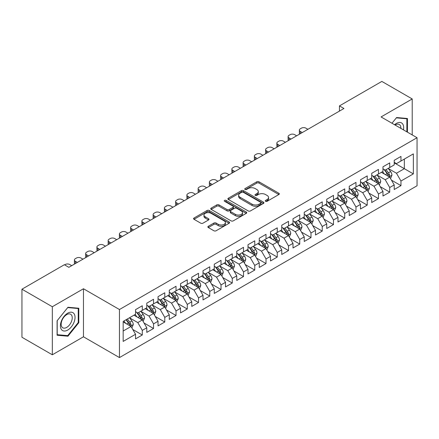 <?xml version="1.0" encoding="UTF-8"?>
<svg xmlns="http://www.w3.org/2000/svg" width="439" height="439" viewBox="0 0 439 439"><rect width="100%" height="100%" fill="white"/><g stroke="black" fill="none" stroke-linecap="round" stroke-linejoin="round"><path stroke-width="0.66" d="M265.59 201.303A1.092 0.631 0 0 0 267.131 201.303L278.864 194.532A1.564 0.9 0 0 0 279.319 193.895A1.564 0.9 0 0 0 278.864 193.259L258.994 181.784A1.564 0.9 0 0 0 256.782 181.784L245.055 188.556A1.092 0.631 0 0 0 244.732 189.006A1.092 0.631 0 0 0 245.055 189.45A1.092 0.631 0 0 0 246.597 189.45L248.117 188.572A4.994 2.886 0 0 1 255.185 188.572L256.837 189.527A4.994 2.886 0 0 1 258.302 191.569A4.994 2.886 0 0 1 256.837 193.61L255.322 194.482A1.092 0.631 0 0 0 254.999 194.932A1.092 0.631 0 0 0 255.322 195.377A1.092 0.631 0 0 0 256.864 195.377L258.384 194.499A4.994 2.886 0 0 1 265.447 194.499L267.104 195.459A4.994 2.886 0 0 1 268.569 197.495A4.994 2.886 0 0 1 267.104 199.536L265.59 200.414A1.092 0.631 0 0 0 265.266 200.859A1.092 0.631 0 0 0 265.59 201.303L265.59 200.414M208.322 226.272A1.564 0.9 0 0 0 207.861 226.908A1.564 0.9 0 0 0 208.322 227.55L213.897 230.766A1.564 0.9 0 0 0 216.103 230.766L229.131 223.248A1.564 0.9 0 0 0 229.586 222.606A1.564 0.9 0 0 0 229.131 221.969L209.26 210.5A1.564 0.9 0 0 0 207.049 210.5L194.022 218.018A1.564 0.9 0 0 0 193.566 218.655A1.564 0.9 0 0 0 194.022 219.297L200.76 223.182A1.564 0.9 0 0 0 202.966 223.182L208.541 219.961A1.564 0.9 0 0 0 208.997 219.324A1.564 0.9 0 0 0 208.541 218.688L205.2 216.762A4.176 2.409 0 0 1 203.976 215.055A4.176 2.409 0 0 1 206.555 212.827A4.176 2.409 0 0 1 211.11 213.349L224.192 220.905A4.176 2.409 0 0 1 225.41 222.606A4.176 2.409 0 0 1 222.836 224.834A4.176 2.409 0 0 1 218.282 224.313L216.103 223.056A1.564 0.9 0 0 0 213.897 223.056L208.322 226.272L208.322 227.55M52.318 306.735L52.318 354.789L83.47 336.801L83.47 288.752L52.318 306.735L21.95 289.208L64.352 264.728L68.852 267.324L343.946 108.499L339.446 105.898L339.446 111.094M83.47 288.752L119.457 309.528L417.05 137.714L417.05 185.768L119.457 357.582L119.457 309.528M412.216 134.927L412.216 98.951L381.063 116.939L417.05 137.714M412.216 98.951L381.848 81.418L339.446 105.898M248.227 210.945A1.564 0.9 0 0 0 250.433 210.945L263.46 203.422A1.564 0.9 0 0 0 263.921 202.785A1.564 0.9 0 0 0 263.46 202.149L243.59 190.674A1.564 0.9 0 0 0 241.384 190.674L228.357 198.198A1.564 0.9 0 0 0 227.901 198.834A1.564 0.9 0 0 0 228.357 199.471L248.227 210.945M224.982 201.539A1.092 0.631 0 0 1 226.096 201.693L226.096 200.398L246.295 212.059A1.564 0.9 0 0 1 246.751 212.696A1.564 0.9 0 0 1 246.295 213.338L233.268 220.855A1.564 0.9 0 0 1 231.062 220.855L211.192 209.381L211.192 208.108A1.564 0.9 0 0 0 210.731 208.744A1.564 0.9 0 0 0 211.192 209.381M211.192 208.108L216.767 204.892A1.564 0.9 0 0 1 218.973 204.892L227.034 209.54A1.564 0.9 0 0 0 229.24 209.54L232.939 207.406A1.564 0.9 0 0 0 233.394 206.769A1.564 0.9 0 0 0 232.939 206.132L224.548 201.287A1.092 0.631 0 0 1 224.23 200.842A1.092 0.631 0 0 1 224.905 200.261A1.092 0.631 0 0 1 226.096 200.398M394.217 162.847L404.341 168.691L404.341 159.083L413.34 153.886L400.966 161.025L400.966 156.416L394.217 160.312L394.217 164.921L389.722 167.522L389.722 162.913L382.973 166.809L382.973 171.419L378.473 174.014L378.473 169.405L371.723 173.301L371.723 177.91L367.229 180.506L367.229 175.896L360.479 179.792L360.479 184.402L355.98 187.003L355.98 182.388L349.23 186.284L349.23 190.899L344.736 193.495L344.736 188.885L337.986 192.781L337.986 197.391L333.486 199.986L333.486 195.377L326.737 199.273L326.737 203.883L322.237 206.478L322.237 201.869L315.493 205.765L315.493 210.374L310.993 212.975L310.993 208.366L304.243 212.262L304.243 216.871L299.744 219.467L299.744 214.858L293 218.754L293 223.363L288.5 225.959L288.5 221.349L281.75 225.245L281.75 229.855L277.25 232.456L277.25 227.841L270.506 231.737L270.506 236.352L266.007 238.948L266.007 234.338L259.257 238.234L259.257 242.844L254.757 245.439L254.757 240.83L248.013 244.726L248.013 249.336L243.513 251.931L243.513 247.322L236.764 251.218L236.764 255.827L232.264 258.428L232.264 253.819L225.514 257.715L225.514 262.324L221.02 264.92L221.02 260.311L214.27 264.207L214.27 268.816L209.771 271.412L209.771 266.802L203.021 270.698L203.021 275.308L198.527 277.909L198.527 273.294L191.777 277.19L191.777 281.805L187.277 284.401L187.277 279.791L180.528 283.687L180.528 288.297L176.034 290.892L176.034 286.283L169.284 290.179L169.284 294.788L164.784 297.384L164.784 292.775L158.035 296.671L158.035 301.28L153.54 303.881L153.54 299.272L146.791 303.168L146.791 307.777L142.291 310.373L142.291 305.764L135.541 309.66L135.541 314.269L123.172 321.414L123.172 341.41L135.541 334.271L131.041 326.479L123.172 321.93M413.34 153.886L413.34 173.882L400.966 181.027L396.466 173.235L388.312 168.527M391.462 180.149L400.966 185.637L400.966 181.027M400.966 185.637L394.217 189.533L394.217 184.923L389.722 187.519L385.222 179.727L377.068 175.018M380.218 186.646L389.722 192.128L389.722 187.519M389.722 192.128L382.973 196.024L382.973 191.415L378.473 194.016L373.973 186.224L365.819 181.516M368.969 193.138L378.473 198.626L378.473 194.016M378.473 198.626L371.723 202.522L371.723 197.912L367.229 200.508L362.729 192.716L354.575 188.007M357.725 199.63L367.229 205.117L367.229 200.508M367.229 205.117L360.479 209.013L360.479 204.404L355.98 206.999L351.48 199.207L343.325 194.499M346.475 206.121L355.98 211.609L355.98 206.999M355.98 211.609L349.23 215.505L349.23 210.896L344.736 213.491L340.236 205.704L332.082 200.996M335.231 212.619L344.736 218.106L344.736 213.491M344.736 218.106L337.986 222.002L337.986 217.387L333.486 219.988L328.987 212.196L320.832 207.488M323.982 219.11L333.486 224.598L333.486 219.988M333.486 224.598L326.737 228.494L326.737 223.885L322.237 226.48L317.743 218.688L309.588 213.98M312.738 225.602L322.237 231.09L322.237 226.48M322.237 231.09L315.493 234.986L315.493 230.376L310.993 232.972L306.493 225.18L298.339 220.471M301.489 232.099L310.993 237.581L310.993 232.972M310.993 237.581L304.243 241.477L304.243 236.868L299.744 239.469L295.249 231.677L287.095 226.968M290.245 238.591L299.744 244.079L299.744 239.469M299.744 244.079L293 247.975L293 243.365L288.5 245.961L284 238.168L275.846 233.46M278.995 245.083L288.5 250.57L288.5 245.961M288.5 250.57L281.75 254.466L281.75 249.857L277.25 252.452L272.756 244.66L264.602 239.952M267.752 251.574L277.25 257.062L277.25 252.452M277.25 257.062L270.506 260.958L270.506 256.349L266.007 258.944L261.507 251.157L253.352 246.449M256.502 258.072L266.007 263.559L266.007 258.944M266.007 263.559L259.257 267.455L259.257 262.84L254.757 265.441L250.257 257.649L242.108 252.941M245.253 264.563L254.757 270.051L254.757 265.441M254.757 270.051L248.013 273.947L248.013 269.337L243.513 271.933L239.014 264.141L230.859 259.433M234.009 271.055L243.513 276.543L243.513 271.933M243.513 276.543L236.764 280.439L236.764 275.829L232.264 278.425L227.764 270.633L219.61 265.924M222.76 277.552L232.264 283.034L232.264 278.425M232.264 283.034L225.514 286.93L225.514 282.321L221.02 284.922L216.52 277.13L208.366 272.421M211.516 284.044L221.02 289.531L221.02 284.922M221.02 289.531L214.27 293.428L214.27 288.818L209.771 291.414L205.271 283.621L197.116 278.913M200.266 290.536L209.771 296.023L209.771 291.414M209.771 296.023L203.021 299.919L203.021 295.31L198.527 297.905L194.027 290.113L185.873 285.405M189.022 297.027L198.527 302.515L198.527 297.905M198.527 302.515L191.777 306.411L191.777 301.802L187.277 304.397L182.778 296.61L174.623 291.902M177.773 303.525L187.277 309.012L187.277 304.397M187.277 309.012L180.528 312.908L180.528 308.293L176.034 310.894L171.534 303.102L163.379 298.394M166.529 310.016L176.034 315.504L176.034 310.894M176.034 315.504L169.284 319.4L169.284 314.79L164.784 317.386L160.284 309.594L152.13 304.885M155.28 316.508L164.784 321.996L164.784 317.386M164.784 321.996L158.035 325.892L158.035 321.282L153.54 323.878L149.041 316.085L140.886 311.377M144.036 323.005L153.54 328.487L153.54 323.878M153.54 328.487L146.791 332.383L146.791 327.774L142.291 330.375L137.791 322.583L129.637 317.874M132.787 329.497L142.291 334.984L142.291 330.375M142.291 334.984L135.541 338.881L135.541 334.271M135.541 311.674L137.791 312.969L142.291 310.373M123.172 331.022L131.041 326.479M146.791 305.176L149.041 306.477L153.54 303.881M137.791 322.583L142.291 319.982L133.966 315.18M146.791 327.774L142.291 319.982M158.035 298.685L160.284 299.985L164.784 297.384M149.041 316.085L153.54 313.49L145.216 308.683M158.035 321.282L153.54 313.49M169.284 292.193L171.534 293.493L176.034 290.892M160.284 309.594L164.784 306.998L156.46 302.191M169.284 314.79L164.784 306.998M180.528 285.701L182.778 286.996L187.277 284.401M171.534 303.102L176.034 300.501L167.709 295.699M180.528 308.293L176.034 300.501M191.777 279.204L194.027 280.505L198.527 277.909M182.778 296.61L187.277 294.009L178.953 289.208M191.777 301.802L187.277 294.009M203.021 272.712L205.271 274.013L209.771 271.412M194.027 290.113L198.527 287.518L190.202 282.711M203.021 295.31L198.527 287.518M214.27 266.221L216.52 267.516L221.02 264.92M205.271 283.621L209.771 281.026L201.446 276.219M214.27 288.818L209.771 281.026M225.514 259.723L227.764 261.024L232.264 258.428M216.52 277.13L221.02 274.529L212.696 269.727M225.514 282.321L221.02 274.529M236.764 253.232L239.014 254.532L243.513 251.931M227.764 270.633L232.264 268.037L223.945 263.23M236.764 275.829L232.264 268.037M248.013 246.74L250.257 248.04L254.757 245.439M239.014 264.141L243.513 261.545L235.189 256.738M248.013 269.337L243.513 261.545M259.257 240.248L261.507 241.543L266.007 238.948M250.257 257.649L254.757 255.054L246.438 250.246M259.257 262.84L254.757 255.054M270.506 233.751L272.756 235.052L277.25 232.456M261.507 251.157L266.007 248.556L257.682 243.755M270.506 256.349L266.007 248.556M281.75 227.259L284 228.56L288.5 225.959M272.756 244.66L277.25 242.065L268.931 237.258M281.75 249.857L277.25 242.065M293 220.768L295.249 222.063L299.744 219.467M284 238.168L288.5 235.573L280.175 230.766M293 243.365L288.5 235.573M304.243 214.27L306.493 215.571L310.993 212.975M295.249 231.677L299.744 229.076L291.425 224.274M304.243 236.868L299.744 229.076M315.493 207.779L317.743 209.079L322.237 206.478M306.493 225.18L310.993 222.584L302.669 217.777M315.493 230.376L310.993 222.584M326.737 201.287L328.987 202.588L333.486 199.986M317.743 218.688L322.237 216.092L313.918 211.285M326.737 223.885L322.237 216.092M337.986 194.795L340.236 196.09L344.736 193.495M328.987 212.196L333.486 209.601L325.162 204.793M337.986 217.387L333.486 209.601M349.23 188.298L351.48 189.599L355.98 187.003M340.236 205.704L344.736 203.103L336.411 198.302M349.23 210.896L344.736 203.103M360.479 181.806L362.729 183.107L367.229 180.506M351.48 199.207L355.98 196.612L347.655 191.805M360.479 204.404L355.98 196.612M371.723 175.315L373.973 176.61L378.473 174.014M362.729 192.716L367.229 190.12L358.904 185.313M371.723 197.912L367.229 190.12M382.973 168.817L385.222 170.118L389.722 167.522M373.973 186.224L378.473 183.623L370.148 178.821M382.973 191.415L378.473 183.623M394.217 162.326L396.466 163.626L400.966 161.025M385.222 179.727L389.722 177.131L381.398 172.324M394.217 184.923L389.722 177.131M21.95 289.208L21.95 337.256L52.318 354.789M83.47 336.801L119.457 357.582M396.466 173.235L404.341 168.691L413.34 173.882M407.436 132.166L407.436 118.503L396.582 117.531L391.989 123.249L396.357 117.85L406.871 118.793L406.871 131.843M78.8 322.703L78.8 308.233L67.952 307.267L57.097 320.766L57.097 335.237L67.952 336.208L78.8 322.703L78.241 322.38M266.023 201.457L267.104 200.837A4.994 2.886 0 0 0 268.569 198.796L268.569 197.495M258.302 191.569L258.302 192.869A4.994 2.886 0 0 1 256.837 194.905L255.756 195.531M278.842 194.543L258.994 183.085A1.564 0.9 0 0 0 256.782 183.085L245.489 189.604M263.444 203.438L243.59 191.975A1.564 0.9 0 0 0 241.384 191.975L228.379 199.487M260.7 203.235A1.092 0.631 0 0 0 261.024 202.785A1.092 0.631 0 0 0 260.7 202.341L243.261 192.271A1.092 0.631 0 0 0 241.713 192.271L240.111 193.193A4.994 2.886 0 0 0 238.651 195.234A4.994 2.886 0 0 0 240.111 197.276L252.035 204.157A4.994 2.886 0 0 0 259.103 204.157L260.7 203.235L260.7 204.53A1.092 0.631 0 0 0 261.024 204.086L261.024 202.785M238.651 195.234L238.651 196.535A4.994 2.886 0 0 0 240.111 198.571L240.111 197.276M260.7 204.53L259.103 205.457A4.994 2.886 0 0 1 252.035 205.457L240.111 198.571M211.208 209.398L216.767 206.187L216.767 204.892M233.394 206.769L233.394 208.07A1.564 0.9 0 0 1 232.939 208.706L229.24 210.841A1.564 0.9 0 0 1 227.034 210.841L218.973 206.187A1.564 0.9 0 0 0 216.767 206.187M226.096 201.693L246.274 213.349M235.392 214.369A4.176 2.409 0 0 0 239.946 214.896A4.176 2.409 0 0 0 242.526 212.668A4.176 2.409 0 0 0 241.302 210.961L236.692 208.3A1.564 0.9 0 0 0 234.481 208.3L230.788 210.435A1.564 0.9 0 0 0 230.327 211.071A1.564 0.9 0 0 0 230.788 211.708L235.392 214.369L235.392 215.67A4.176 2.409 0 0 0 239.946 216.191A4.176 2.409 0 0 0 242.526 213.963L242.526 212.668M230.327 211.071L230.327 212.372A1.564 0.9 0 0 0 230.788 213.008L230.788 211.708M235.392 215.67L230.788 213.008M225.41 222.606L225.41 223.906A4.176 2.409 0 0 1 222.836 226.134A4.176 2.409 0 0 1 218.282 225.613L216.103 224.351A1.564 0.9 0 0 0 213.897 224.351L208.338 227.561M203.976 215.055L203.976 216.356A4.176 2.409 0 0 0 205.2 218.057L205.2 216.762M208.52 219.977L205.2 218.057M229.109 223.259L209.26 211.796A1.564 0.9 0 0 0 207.049 211.796L194.043 219.308M66.805 335.544L67.952 336.208M390.551 178.574L391.945 175.172A4.214 2.431 -120 0 0 390.6 171.583L388.213 168.389M302.273 132.556L300.287 131.404A3.183 1.838 0 0 1 299.354 130.109A3.183 1.838 0 0 1 300.287 128.808L301.412 128.161A3.183 1.838 0 0 1 305.912 128.161L307.898 129.307M384.405 174.063L382.589 171.638M381.738 172.522L381.535 172.247M299.617 134.087A3.183 1.838 180 0 1 299.354 133.352L299.354 130.109M388.927 176.676L389.58 176.083L389.673 175.348A4.214 2.431 -120 0 0 388.466 172.812L386.073 169.624M384.712 169.822L387.664 173.762A2.146 1.24 60 0 1 388.054 174.415L389.673 175.348M383.971 169.394L387.116 173.592A4.214 2.431 60 0 1 388.323 176.127L388.405 176.374M379.307 185.066L380.701 181.664A4.214 2.431 -120 0 0 379.356 178.075L376.964 174.887M291.03 139.048L289.038 137.901A3.183 1.838 0 0 1 288.105 136.6A3.183 1.838 0 0 1 289.038 135.3L290.163 134.652A3.183 1.838 0 0 1 294.662 134.652L296.654 135.799M373.161 180.555L371.345 178.13M370.494 179.019L370.286 178.739M288.374 140.584A3.183 1.838 180 0 1 288.105 139.849L288.105 136.6M377.677 183.167L378.33 182.58L378.423 181.845A4.214 2.431 -120 0 0 377.216 179.31L374.829 176.121M373.463 176.319L376.415 180.259A2.146 1.24 60 0 1 376.805 180.906L378.423 181.845M372.722 175.891L375.866 180.089A4.214 2.431 60 0 1 377.074 182.624L377.161 182.865M368.058 191.558L369.451 188.155A4.214 2.431 -120 0 0 368.107 184.567L365.72 181.378M279.78 145.539L277.794 144.393A3.183 1.838 0 0 1 276.861 143.092A3.183 1.838 0 0 1 277.794 141.797L278.919 141.144A3.183 1.838 0 0 1 283.413 141.144L285.405 142.296M361.912 187.047L360.095 184.627M359.245 185.51L359.042 185.236M277.124 147.076A3.183 1.838 180 0 1 276.861 146.341L276.861 143.092M366.433 189.659L367.086 189.072L367.18 188.336A4.214 2.431 -120 0 0 365.972 185.801L363.58 182.613M362.219 182.811L365.171 186.751A2.146 1.24 60 0 1 365.561 187.404L367.18 188.336M361.478 182.383L364.622 186.58A4.214 2.431 60 0 1 365.83 189.116L365.912 189.357M403.441 129.862A10.338 5.97 120 0 0 402.689 123.996A10.338 5.97 120 0 0 394.557 124.731M400.862 128.369A7.825 4.522 120 0 0 400.127 125.318A7.825 4.522 120 0 0 399.243 124.5A7.825 4.522 120 0 0 395.089 125.038M406.174 118.387L406.871 118.793M61.394 329.48A10.338 5.97 120 0 0 71.381 326.808A10.338 5.97 120 0 0 74.054 313.731A10.338 5.97 120 0 0 64.067 316.409A10.338 5.97 120 0 0 61.394 329.48M61.904 326.978A7.825 4.522 120 0 0 62.788 327.796A7.825 4.522 120 0 0 70.07 324.141A7.825 4.522 120 0 0 71.491 315.054A7.825 4.522 120 0 0 70.613 314.236A7.825 4.522 120 0 0 63.331 317.891A7.825 4.522 120 0 0 61.904 326.978M67.727 307.585L78.241 308.524L78.241 322.544L67.727 335.626L57.207 334.688L57.207 320.668L67.727 307.585M77.544 308.123L78.241 308.524M356.814 198.055L358.208 194.653A4.214 2.431 -120 0 0 356.863 191.058L354.471 187.87M268.536 152.037L266.544 150.884A3.183 1.838 0 0 1 265.611 149.589A3.183 1.838 0 0 1 266.544 148.289L267.669 147.641A3.183 1.838 0 0 1 272.169 147.641L274.161 148.788M350.662 193.544L348.846 191.119M348.001 192.002L347.792 191.728M265.88 153.568A3.183 1.838 180 0 1 265.611 152.832L265.611 149.589M355.184 196.151L355.837 195.564L355.93 194.828A4.214 2.431 -120 0 0 354.723 192.293L352.336 189.105M350.97 189.302L353.922 193.242A2.146 1.24 60 0 1 354.311 193.895L355.93 194.828M350.229 188.874L353.373 193.072A4.214 2.431 60 0 1 354.58 195.607L354.668 195.854M345.564 204.547L346.958 201.144A4.214 2.431 -120 0 0 345.614 197.555L343.227 194.367M257.287 158.528L255.3 157.381A3.183 1.838 0 0 1 254.368 156.081A3.183 1.838 0 0 1 255.3 154.78L256.425 154.133A3.183 1.838 0 0 1 260.92 154.133L262.912 155.28M339.418 200.036L337.602 197.61M336.751 198.499L336.548 198.219M254.631 160.059A3.183 1.838 180 0 1 254.368 159.33L254.368 156.081M343.94 202.648L344.593 202.061L344.686 201.325A4.214 2.431 -120 0 0 343.479 198.79L341.087 195.596M339.726 195.799L342.678 199.734A2.146 1.24 60 0 1 343.068 200.387L344.686 201.325M338.985 195.371L342.129 199.569A4.214 2.431 60 0 1 343.336 202.105L343.419 202.346M334.32 211.038L335.714 207.636A4.214 2.431 -120 0 0 334.37 204.047L331.977 200.859M246.043 165.02L244.051 163.873A3.183 1.838 0 0 1 243.118 162.573A3.183 1.838 0 0 1 244.051 161.278L245.176 160.625A3.183 1.838 0 0 1 249.676 160.625L251.668 161.777M328.169 206.528L326.353 204.102M325.508 204.991L325.299 204.717M243.387 166.557A3.183 1.838 180 0 1 243.118 165.821L243.118 162.573M332.691 209.14L333.344 208.552L333.437 207.817A4.214 2.431 -120 0 0 332.23 205.282L329.843 202.094M328.476 202.291L331.429 206.231A2.146 1.24 60 0 1 331.818 206.884L333.437 207.817M327.735 201.863L330.88 206.061A4.214 2.431 60 0 1 332.087 208.596L332.175 208.838M323.071 217.53L324.465 214.128A4.214 2.431 -120 0 0 323.12 210.539L320.733 207.351M234.794 171.517L232.807 170.365A3.183 1.838 0 0 1 231.874 169.064A3.183 1.838 0 0 1 232.807 167.769L233.932 167.116A3.183 1.838 0 0 1 238.426 167.116L240.418 168.269M316.925 213.025L315.109 210.599M314.258 211.483L314.05 211.208M232.138 173.048A3.183 1.838 180 0 1 231.874 172.313L231.874 169.064M321.447 215.631L322.1 215.044L322.193 214.309A4.214 2.431 -120 0 0 320.986 211.774L318.593 208.585M317.232 208.783L320.185 212.723A2.146 1.24 60 0 1 320.574 213.376L322.193 214.309M316.492 208.355L319.636 212.553A4.214 2.431 60 0 1 320.843 215.088L320.925 215.335M311.827 224.027L313.221 220.625A4.214 2.431 -120 0 0 311.877 217.036L309.484 213.842M223.55 178.009L221.558 176.857A3.183 1.838 0 0 1 220.625 175.562A3.183 1.838 0 0 1 221.558 174.261L222.683 173.614A3.183 1.838 0 0 1 227.182 173.614L229.174 174.76M305.676 219.516L303.859 217.091M303.014 217.974L302.806 217.7M220.894 179.54A3.183 1.838 180 0 1 220.625 178.805L220.625 175.562M310.197 222.129L310.85 221.536L310.944 220.801A4.214 2.431 -120 0 0 309.736 218.265L307.349 215.077M305.983 215.275L308.935 219.215A2.146 1.24 60 0 1 309.325 219.868L310.944 220.801M305.242 214.847L308.387 219.045A4.214 2.431 60 0 1 309.594 221.58L309.682 221.827M300.578 230.519L301.972 227.117A4.214 2.431 -120 0 0 300.627 223.528L298.24 220.34M212.3 184.501L210.314 183.354A3.183 1.838 0 0 1 209.381 182.053A3.183 1.838 0 0 1 210.314 180.753L211.433 180.105A3.183 1.838 0 0 1 215.933 180.105L217.925 181.252M294.432 226.008L292.615 223.583M291.765 224.472L291.556 224.192M209.644 186.037A3.183 1.838 180 0 1 209.381 185.302L209.381 182.053M298.954 228.62L299.607 228.033L299.694 227.298A4.214 2.431 -120 0 0 298.493 224.763L296.1 221.574M294.739 221.772L297.686 225.712A2.146 1.24 60 0 1 298.081 226.359L299.694 227.298M293.998 221.344L297.143 225.542A4.214 2.431 60 0 1 298.35 228.077L298.432 228.318M289.334 237.011L290.728 233.608A4.214 2.431 -120 0 0 289.378 230.02L286.991 226.831M201.057 190.992L199.065 189.846A3.183 1.838 0 0 1 198.132 188.545A3.183 1.838 0 0 1 199.065 187.25L200.189 186.597A3.183 1.838 0 0 1 204.689 186.597L206.676 187.749M283.182 232.5L281.366 230.08M280.521 230.963L280.312 230.689M198.401 192.529A3.183 1.838 180 0 1 198.132 191.794L198.132 188.545M287.704 235.112L288.357 234.525L288.45 233.789A4.214 2.431 -120 0 0 287.243 231.254L284.856 228.066M283.49 228.264L286.442 232.204A2.146 1.24 60 0 1 286.832 232.857L288.45 233.789M282.749 227.836L285.893 232.033A4.214 2.431 60 0 1 287.101 234.569L287.188 234.81M278.085 243.508L279.478 240.106A4.214 2.431 -120 0 0 278.134 236.511L275.747 233.323M189.807 197.49L187.815 196.337A3.183 1.838 0 0 1 186.888 195.042A3.183 1.838 0 0 1 187.815 193.742L188.94 193.094A3.183 1.838 0 0 1 193.44 193.094L195.432 194.241M271.939 238.997L270.122 236.572M269.272 237.455L269.063 237.181M187.151 199.021A3.183 1.838 180 0 1 186.888 198.285L186.888 195.042M276.46 241.604L277.113 241.016L277.201 240.281A4.214 2.431 -120 0 0 275.999 237.746L273.607 234.558M272.246 234.755L275.193 238.695A2.146 1.24 60 0 1 275.582 239.348L277.201 240.281M271.505 234.327L274.649 238.525A4.214 2.431 60 0 1 275.851 241.06L275.939 241.307M266.835 250L268.234 246.597A4.214 2.431 -120 0 0 266.885 243.008L264.498 239.82M178.563 203.981L176.571 202.834A3.183 1.838 0 0 1 175.638 201.534A3.183 1.838 0 0 1 176.571 200.233L177.696 199.586A3.183 1.838 0 0 1 182.196 199.586L184.182 200.733M260.689 245.489L258.873 243.063M258.022 243.952L257.819 243.672M175.907 205.512A3.183 1.838 180 0 1 175.638 204.783L175.638 201.534M265.211 248.101L265.864 247.514L265.957 246.778A4.214 2.431 -120 0 0 264.75 244.243L262.363 241.049M260.996 241.252L263.949 245.187A2.146 1.24 60 0 1 264.338 245.84L265.957 246.778M260.256 240.824L263.4 245.022A4.214 2.431 60 0 1 264.607 247.558L264.69 247.799M255.591 256.491L256.985 253.089A4.214 2.431 -120 0 0 255.641 249.5L253.248 246.312M167.314 210.473L165.322 209.326A3.183 1.838 0 0 1 164.395 208.026A3.183 1.838 0 0 1 165.322 206.731L166.447 206.078A3.183 1.838 0 0 1 170.947 206.078L172.939 207.23M249.445 251.981L247.629 249.555M246.778 250.444L246.57 250.17M164.658 212.01A3.183 1.838 180 0 1 164.395 211.274L164.395 208.026M253.967 254.593L254.62 254.005L254.708 253.27A4.214 2.431 -120 0 0 253.501 250.735L251.113 247.547M249.753 247.744L252.699 251.684A2.146 1.24 60 0 1 253.089 252.337L254.708 253.27M249.006 247.316L252.156 251.514A4.214 2.431 60 0 1 253.358 254.049L253.446 254.291M244.342 262.983L245.736 259.581A4.214 2.431 -120 0 0 244.391 255.992L242.004 252.804M156.07 216.97L154.078 215.818A3.183 1.838 0 0 1 153.145 214.517A3.183 1.838 0 0 1 154.078 213.222L155.203 212.569A3.183 1.838 0 0 1 159.703 212.569L161.689 213.722M238.196 258.478L236.38 256.052M235.529 256.936L235.326 256.661M153.409 218.501A3.183 1.838 180 0 1 153.145 217.766L153.145 214.517M242.718 261.084L243.371 260.497L243.464 259.762A4.214 2.431 -120 0 0 242.257 257.227L239.87 254.038M238.503 254.236L241.455 258.176A2.146 1.24 60 0 1 241.845 258.829L243.464 259.762M237.762 253.808L240.907 258.006A4.214 2.431 60 0 1 242.114 260.541L242.196 260.788M233.098 269.48L234.492 266.078A4.214 2.431 -120 0 0 233.147 262.489L230.755 259.295M144.821 223.462L142.829 222.31A3.183 1.838 0 0 1 141.901 221.015A3.183 1.838 0 0 1 142.829 219.714L143.954 219.066A3.183 1.838 0 0 1 148.453 219.066L150.445 220.213M226.952 264.969L225.136 262.544M224.285 263.427L224.077 263.153M142.165 224.993A3.183 1.838 180 0 1 141.901 224.258L141.901 221.015M231.468 267.581L232.121 266.989L232.215 266.253A4.214 2.431 -120 0 0 231.007 263.718L228.62 260.53M227.259 260.728L230.206 264.668A2.146 1.24 60 0 1 230.596 265.321L232.215 266.253M226.513 260.3L229.657 264.498A4.214 2.431 60 0 1 230.865 267.033L230.952 267.28M221.849 275.972L223.242 272.57A4.214 2.431 -120 0 0 221.898 268.981L219.511 265.793M133.577 229.954L131.585 228.807A3.183 1.838 0 0 1 130.652 227.506A3.183 1.838 0 0 1 131.585 226.206L132.71 225.558A3.183 1.838 0 0 1 137.209 225.558L139.196 226.705M215.703 271.461L213.886 269.036M213.036 269.925L212.833 269.645M130.915 231.49A3.183 1.838 180 0 1 130.652 230.755L130.652 227.506M220.224 274.073L220.877 273.486L220.971 272.751A4.214 2.431 -120 0 0 219.763 270.215L217.371 267.027M216.01 267.225L218.962 271.165A2.146 1.24 60 0 1 219.352 271.812L220.971 272.751M215.269 266.797L218.413 270.995A4.214 2.431 60 0 1 219.621 273.53L219.703 273.771M210.605 282.464L211.999 279.061A4.214 2.431 -120 0 0 210.654 275.472L208.262 272.284M122.327 236.445L120.335 235.299A3.183 1.838 0 0 1 119.408 233.998A3.183 1.838 0 0 1 120.335 232.703L121.46 232.05A3.183 1.838 0 0 1 125.96 232.05L127.952 233.202M204.459 277.953L202.642 275.533M201.792 276.416L201.583 276.142M119.671 237.982A3.183 1.838 180 0 1 119.408 237.247L119.408 233.998M208.975 280.565L209.628 279.978L209.721 279.242A4.214 2.431 -120 0 0 208.514 276.707L206.127 273.519M204.761 273.716L207.713 277.657A2.146 1.24 60 0 1 208.102 278.31L209.721 279.242M204.02 273.288L207.164 277.486A4.214 2.431 60 0 1 208.371 280.022L208.459 280.263M199.355 288.961L200.749 285.559A4.214 2.431 -120 0 0 199.405 281.964L197.018 278.776M111.078 242.943L109.091 241.79A3.183 1.838 0 0 1 108.159 240.495A3.183 1.838 0 0 1 109.091 239.195L110.216 238.547A3.183 1.838 0 0 1 114.716 238.547L116.703 239.694M193.209 284.45L191.393 282.025M190.542 282.908L190.339 282.634M108.422 244.474A3.183 1.838 180 0 1 108.159 243.738L108.159 240.495M197.731 287.057L198.384 286.469L198.477 285.734A4.214 2.431 -120 0 0 197.27 283.199L194.878 280.011M193.517 280.208L196.469 284.148A2.146 1.24 60 0 1 196.859 284.801L198.477 285.734M192.776 279.78L195.92 283.978A4.214 2.431 60 0 1 197.127 286.513L197.21 286.76M188.112 295.452L189.505 292.05A4.214 2.431 -120 0 0 188.161 288.461L185.768 285.273M99.834 249.434L97.842 248.287A3.183 1.838 0 0 1 96.909 246.987A3.183 1.838 0 0 1 97.842 245.686L98.967 245.039A3.183 1.838 0 0 1 103.467 245.039L105.459 246.186M181.965 290.942L180.149 288.516M179.299 289.405L179.09 289.125M97.178 250.965A3.183 1.838 180 0 1 96.909 250.235L96.909 246.987M186.482 293.554L187.135 292.967L187.228 292.231A4.214 2.431 -120 0 0 186.021 289.696L183.634 286.502M182.267 286.705L185.22 290.64A2.146 1.24 60 0 1 185.609 291.293L187.228 292.231M181.526 286.277L184.671 290.475A4.214 2.431 60 0 1 185.878 293.011L185.966 293.252M176.862 301.944L178.256 298.542A4.214 2.431 -120 0 0 176.912 294.953L174.524 291.765M88.585 255.926L86.598 254.779A3.183 1.838 0 0 1 85.665 253.479A3.183 1.838 0 0 1 86.598 252.184L87.723 251.531A3.183 1.838 0 0 1 92.217 251.531L94.209 252.683M170.716 297.433L168.9 295.008M168.049 295.897L167.846 295.623M85.929 257.463A3.183 1.838 180 0 1 85.665 256.727L85.665 253.479M175.238 300.046L175.891 299.458L175.984 298.723A4.214 2.431 -120 0 0 174.777 296.188L172.384 293M171.023 293.197L173.976 297.137A2.146 1.24 60 0 1 174.365 297.79L175.984 298.723M170.283 292.769L173.427 296.967A4.214 2.431 60 0 1 174.634 299.502L174.717 299.744M165.618 308.436L167.012 305.034A4.214 2.431 -120 0 0 165.668 301.445L163.275 298.257M77.341 262.423L75.349 261.271A3.183 1.838 0 0 1 74.416 259.97A3.183 1.838 0 0 1 75.349 258.675L76.474 258.022A3.183 1.838 0 0 1 80.974 258.022L82.966 259.175M159.467 303.931L157.65 301.505M156.805 302.389L156.597 302.114M74.685 263.954A3.183 1.838 180 0 1 74.416 263.219L74.416 259.97M163.988 306.537L164.641 305.95L164.735 305.215A4.214 2.431 -120 0 0 163.527 302.68L161.14 299.491M159.774 299.689L162.726 303.629A2.146 1.24 60 0 1 163.116 304.282L164.735 305.215M159.033 299.261L162.178 303.459A4.214 2.431 60 0 1 163.385 305.994L163.473 306.241M154.369 314.933L155.763 311.531A4.214 2.431 -120 0 0 154.418 307.942L152.031 304.748M64.61 264.876L65.23 264.519A3.183 1.838 0 0 1 69.724 264.519L71.716 265.666M148.223 310.422L146.406 307.997M145.556 308.88L145.353 308.606M152.745 313.034L153.398 312.442L153.491 311.706A4.214 2.431 -120 0 0 152.284 309.171L149.891 305.983M148.53 306.181L151.482 310.121A2.146 1.24 60 0 1 151.872 310.774L153.491 311.706M147.789 305.753L150.934 309.95A4.214 2.431 60 0 1 152.141 312.486L152.223 312.733M143.125 321.425L144.519 318.023A4.214 2.431 -120 0 0 143.174 314.434L140.782 311.246M136.973 316.914L135.157 314.489M134.312 315.378L134.104 315.098M141.495 319.526L142.148 318.939L142.241 318.204A4.214 2.431 -120 0 0 141.034 315.668L138.647 312.48M137.281 312.678L140.233 316.618A2.146 1.24 60 0 1 140.623 317.265L142.241 318.204M136.54 312.25L139.684 316.448A4.214 2.431 60 0 1 140.892 318.983L140.979 319.224M131.876 327.917L133.269 324.514A4.214 2.431 -120 0 0 131.925 320.925L129.538 317.737M125.73 323.406L123.913 320.986M130.251 326.018L130.904 325.431L130.998 324.695A4.214 2.431 -120 0 0 129.79 322.16L127.398 318.972M126.344 319.581L128.984 323.109A2.146 1.24 60 0 1 129.379 323.762L130.998 324.695M126.048 319.751L128.44 322.939A4.214 2.431 60 0 1 129.648 325.475L129.73 325.716M267.104 200.837L267.104 199.536M255.322 195.377L255.322 194.482M256.837 194.905L256.837 193.61M245.055 189.45L245.055 188.556M256.782 183.085L256.782 181.784M258.994 183.085L258.994 181.784M278.864 194.532L278.864 193.259M228.357 199.471L228.357 198.198M241.384 191.975L241.384 190.674M243.59 191.975L243.59 190.674M263.46 203.422L263.46 202.149M252.035 205.457L252.035 204.157M259.103 205.457L259.103 204.157M218.973 206.187L218.973 204.892M227.034 210.841L227.034 209.54M229.24 210.841L229.24 209.54M232.939 208.706L232.939 207.406M246.295 213.338L246.295 212.059M213.897 224.351L213.897 223.056M216.103 224.351L216.103 223.056M218.282 225.613L218.282 224.313M208.541 219.961L208.541 218.688M194.022 219.297L194.022 218.018M207.049 211.796L207.049 210.5M209.26 211.796L209.26 210.5M229.131 223.248L229.131 221.969M300.287 131.404L300.287 133.703M389.19 176.824L391.917 175.254M388.466 172.812L390.6 171.583M385.354 174.612L387.116 173.592M289.038 137.901L289.038 140.195M377.946 183.321L380.673 181.746M377.216 179.31L379.356 178.075M374.105 181.104L375.866 180.089M277.794 144.393L277.794 146.692M366.697 189.813L369.424 188.238M365.972 185.801L368.107 184.567M362.861 187.596L364.622 186.58M266.544 150.884L266.544 153.184M355.453 196.304L358.18 194.729M354.723 192.293L356.863 191.058M351.612 194.093L353.373 193.072M255.3 157.381L255.3 159.675M344.203 202.802L346.931 201.227M343.479 198.79L345.614 197.555M340.368 200.585L342.129 199.569M244.051 163.873L244.051 166.172M332.96 209.293L335.687 207.718M332.23 205.282L334.37 204.047M329.118 207.076L330.88 206.061M232.807 170.365L232.807 172.664M321.71 215.785L324.437 214.21M320.986 211.774L323.12 210.539M317.874 213.568L319.636 212.553M221.558 176.857L221.558 179.156M310.466 222.277L313.194 220.707M309.736 218.265L311.877 217.036M306.625 220.065L308.387 219.045M210.314 183.354L210.314 185.648M299.217 228.774L301.944 227.199M298.493 224.763L300.627 223.528M295.381 226.557L297.143 225.542M199.065 189.846L199.065 192.145M287.973 235.266L290.7 233.691M287.243 231.254L289.378 230.02M284.132 233.049L285.893 232.033M187.815 196.337L187.815 198.637M276.724 241.757L279.451 240.182M275.999 237.746L278.134 236.511M272.888 239.546L274.649 238.525M176.571 202.834L176.571 205.128M265.474 248.254L268.202 246.68M264.75 244.243L266.885 243.008M261.639 246.038L263.4 245.022M165.322 209.326L165.322 211.625M254.23 254.746L256.958 253.171M253.501 250.735L255.641 249.5M250.395 252.529L252.156 251.514M154.078 215.818L154.078 218.117M242.981 261.238L245.708 259.663M242.257 257.227L244.391 255.992M239.145 259.021L240.907 258.006M142.829 222.31L142.829 224.609M231.737 267.73L234.464 266.16M231.007 263.718L233.147 262.489M227.901 265.518L229.657 264.498M131.585 228.807L131.585 231.101M220.488 274.227L223.215 272.652M219.763 270.215L221.898 268.981M216.652 272.01L218.413 270.995M120.335 235.299L120.335 237.598M209.244 280.719L211.971 279.144M208.514 276.707L210.654 275.472M205.408 278.502L207.164 277.486M109.091 241.79L109.091 244.089M197.994 287.21L200.722 285.635M197.27 283.199L199.405 281.964M194.159 284.999L195.92 283.978M97.842 248.287L97.842 250.581M186.751 293.707L189.478 292.133M186.021 289.696L188.161 288.461M182.909 291.491L184.671 290.475M86.598 254.779L86.598 257.078M175.501 300.199L178.229 298.624M174.777 296.188L176.912 294.953M171.665 297.982L173.427 296.967M75.349 261.271L75.349 263.57M164.257 306.691L166.985 305.116M163.527 302.68L165.668 301.445M160.416 304.474L162.178 303.459M153.008 313.183L155.735 311.613M152.284 309.171L154.418 307.942M149.172 310.971L150.934 309.95M141.764 319.68L144.491 318.105M141.034 315.668L143.174 314.434M137.923 317.463L139.684 316.448M130.515 326.172L133.242 324.597M129.79 322.16L131.925 320.925M126.679 323.955L128.44 322.939"/></g></svg>
